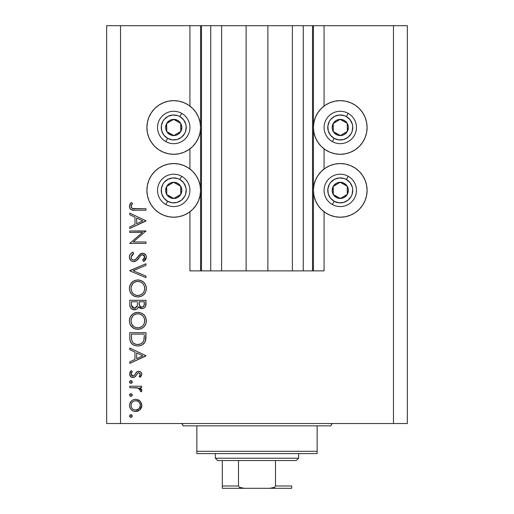 <?xml version="1.0" encoding="UTF-8"?>
<svg xmlns="http://www.w3.org/2000/svg" width="514" height="514" viewBox="0 0 514 514"><rect width="100%" height="100%" fill="white"/><g stroke="black" fill="none" stroke-linecap="round" stroke-linejoin="round"><path stroke-width="0.77" d="M201.417 270.878L189.923 270.878L189.923 211.781L189.923 270.878L200.563 270.878L200.563 25.7L189.923 25.7L189.923 106.077L189.923 25.7L120.533 25.7L120.533 423.536L393.467 423.536L393.467 25.7L313.437 25.7L313.437 270.878L312.512 270.878L312.512 25.7L267.871 25.7L267.871 270.878L246.129 270.878L246.129 25.7L201.488 25.7L201.488 270.878L200.563 270.878L200.563 25.7L201.488 25.7L201.488 270.878L210.74 270.878L210.74 25.7L210.74 270.878L221.611 270.878L221.611 25.7L221.611 270.878L246.129 270.878L246.129 25.7L267.871 25.7L267.871 270.878L292.389 270.878L292.389 25.7L292.389 270.878L303.26 270.878L303.26 25.7L303.26 270.878L312.512 270.878L201.488 270.878M189.923 168.99L189.923 148.867L189.923 168.99M201.417 25.7L120.533 25.7L120.533 423.536L106.655 423.536L407.345 423.536L393.467 423.536L393.467 25.7L407.345 25.7L407.345 423.536L407.345 25.7L324.077 25.7L324.077 106.077L324.077 25.7L312.512 25.7L312.512 270.878M312.583 25.7L313.437 25.7L313.437 270.878L324.077 270.878L324.077 211.781L324.077 270.878L312.583 270.878M324.077 168.99L324.077 148.867L324.077 168.99M312.512 25.7L201.488 25.7M355.174 149.78L350.535 152.26L345.504 153.789L340.268 154.303A26.831 26.831 0 0 1 313.437 127.472A26.831 26.831 0 0 1 340.268 100.641L345.504 101.155L350.535 102.684L355.174 105.164L359.241 108.499L362.576 112.566L365.056 117.205L366.585 122.236L367.099 127.472L366.585 132.708L365.056 137.739L362.576 142.378L359.241 146.445L355.174 149.78L352.135 151.534M340.268 163.555A26.831 26.831 0 0 1 367.099 190.386A26.831 26.831 0 0 1 340.268 217.216L335.032 216.702L330.001 215.173L325.362 212.693L321.295 209.359L317.96 205.292L315.48 200.653L313.951 195.622L313.437 190.386L313.951 185.149L315.48 180.118L317.96 175.48L321.295 171.413L325.362 168.078L330.001 165.598L335.032 164.069L340.268 163.555L345.504 164.069L350.535 165.598L355.174 168.078L359.241 171.413L362.576 175.48L365.056 180.118L366.585 185.149L367.099 190.386L366.585 195.622L365.056 200.653L362.576 205.292L359.241 209.359L355.174 212.693L350.535 215.173L345.504 216.702L340.268 217.216A26.831 26.831 0 0 1 313.437 190.386A26.831 26.831 0 0 1 340.268 163.555M178.968 153.789L173.732 154.303A26.831 26.831 0 0 1 146.901 127.472A26.831 26.831 0 0 1 173.732 100.641L178.968 101.155L183.999 102.684L188.638 105.164L192.705 108.499L196.04 112.566L198.52 117.205L200.049 122.236L200.563 127.472L200.049 132.708L198.52 137.739L196.04 142.378L192.705 146.445L188.638 149.78L183.999 152.26L178.968 153.789L173.732 154.303L168.496 153.789L163.465 152.26L158.826 149.78L154.759 146.445L151.424 142.378L148.944 137.739L147.415 132.708L146.901 127.472L147.415 122.236L148.944 117.205L151.424 112.566L154.759 108.499L158.826 105.164L161.865 103.41M188.638 212.693L183.999 215.173L178.968 216.702L173.732 217.216A26.831 26.831 0 0 1 146.901 190.386A26.831 26.831 0 0 1 173.732 163.555A26.831 26.831 0 0 1 200.563 190.386A26.831 26.831 0 0 1 173.732 217.216L168.496 216.702L163.465 215.173L158.826 212.693L154.759 209.359L151.424 205.292L148.944 200.653L147.415 195.622L146.901 190.386L147.415 185.149L148.944 180.118L151.424 175.48L154.759 171.413L158.826 168.078L163.465 165.598L168.496 164.069L173.732 163.555L178.968 164.069L183.999 165.598L188.638 168.078L192.705 171.413L196.04 175.48L198.52 180.118L200.049 185.149L200.563 190.386L200.049 195.622L198.52 200.653L196.04 205.292L192.705 209.359L188.638 212.693L185.599 214.447M129.785 232.418L142.5 232.418L129.785 232.418L129.785 230.966L145.976 230.966L133.235 241.965L145.976 241.965L145.976 243.418L129.785 243.418L142.5 232.418L129.785 243.418L145.976 243.418L145.976 241.965L133.235 241.965L145.976 230.966L129.785 230.966L129.785 232.418L129.785 230.966L145.976 231.268M133.749 261.684L132.034 261.318L130.614 260.277L129.387 257.501L129.509 255.869L130.389 254.089L132.561 252.329L132.908 252.136L133.73 253.505L131.892 254.938L131.044 257.353L131.751 259.236L133.428 260.206L135.792 259.294L140.997 253.543L143.374 253.248L145.796 254.97L146.374 256.782L146.188 258.478L143.65 261.478L142.654 260.161L144.1 258.831L144.704 256.563L144.203 255.368L142.68 254.629L140.804 255.484L136.467 260.682L133.749 261.684C136.043 261.273 137.784 260 138.979 257.874L140.592 255.696L142.68 254.629L144.73 257L142.654 260.161L143.65 261.478L146.394 257.167C146.239 254.758 144.98 253.428 142.616 253.177L140.149 254.077L135.362 259.654L133.775 260.232C132.008 259.955 131.096 258.902 131.031 257.058L133.73 253.505L132.908 252.136C130.742 253.119 129.56 254.758 129.367 257.058L129.367 257.058C129.573 259.814 131.038 261.356 133.749 261.684L133.749 261.684M145.976 276.114L145.976 277.669L129.785 270.82L145.976 263.759L145.976 265.32L133.216 270.717L145.976 276.114L145.976 277.669L129.785 270.82L145.976 277.669L145.976 276.114L133.216 270.717L145.976 265.32L145.976 263.759L129.785 270.608L145.976 263.759L145.976 265.32M129.367 288.489L129.971 285.219L131.809 282.456L134.546 280.58L137.81 279.95L141.074 280.567L143.869 282.366L145.738 285.103L146.394 288.36L145.803 291.669L143.965 294.471L141.189 296.36L137.887 296.976L134.617 296.366L131.854 294.509L129.984 291.759L129.367 288.489C129.843 293.687 132.683 296.514 137.887 296.976C143.143 296.501 145.976 293.629 146.394 288.36C145.867 283.195 143.008 280.393 137.81 279.95C132.625 280.451 129.817 283.291 129.367 288.489M137.81 312.332C132.625 312.833 129.817 315.673 129.367 320.871L129.971 317.601L131.809 314.838L134.546 312.962L137.81 312.332L141.074 312.949L143.869 314.748L145.738 317.485L146.394 320.742L145.803 324.051L143.965 326.853L141.189 328.742L137.887 329.358L134.617 328.748L131.854 326.891L129.984 324.141L129.367 320.871C129.843 326.069 132.683 328.896 137.887 329.358C143.143 328.883 145.976 326.011 146.394 320.742C145.867 315.577 143.008 312.775 137.81 312.332L138.227 312.345M129.785 349.623L129.785 348.036L145.976 355.72L129.785 363.398L129.785 361.817L134.976 359.427L134.976 352.084L129.785 349.623L129.785 348.036L129.785 349.623L134.976 352.084L134.976 359.427L129.785 361.817L129.785 363.398L145.976 355.926L129.785 363.398L129.785 361.817M129.579 416.019L129.971 415.068L130.929 414.669L131.88 415.061L132.278 416.019L131.88 416.976L130.929 417.368L129.971 416.97L129.579 416.019L130.929 417.368L132.278 416.019L130.929 414.669L129.579 416.019M158.826 105.164L163.465 102.684L168.496 101.155L173.732 100.641L178.968 101.155M345.504 153.789L340.268 154.303L335.032 153.789L330.001 152.26L325.362 149.78L321.295 146.445L317.96 142.378L315.48 137.739L313.951 132.708L313.437 127.472L313.951 122.236L315.48 117.205L317.96 112.566L321.295 108.499L325.362 105.164L330.001 102.684L335.032 101.155L340.268 100.641L345.504 101.155M139.866 400.933L135.67 399.307L138.953 400.233L141.344 402.97L141.8 406.073L140.72 408.996L137.932 411.155L135.67 411.553L133.319 411.104L131.333 409.774L130.248 408.341L129.676 406.638L129.676 404.242L131.327 401.093L133.319 399.764L135.67 399.307C131.918 399.654 129.888 401.697 129.579 405.437C129.894 409.176 131.925 411.213 135.67 411.553L139.872 409.934L141.825 405.437L140.316 401.376M129.579 395.054L129.971 394.103L130.929 393.705L131.88 394.097L132.278 395.054L131.88 396.011L130.929 396.403L129.971 396.005L129.579 395.054L130.929 396.403L132.278 395.054L130.929 393.705L129.579 395.054M129.785 387.684L129.785 386.232L129.785 387.684L129.785 386.232L141.62 386.232L141.62 387.684L139.872 387.684L141.671 389.676L141.421 391.835L140.161 391.038L140.354 390.062L139.84 389.034L138.266 388.076L129.785 387.684L137.823 387.941L140.373 390.293L140.161 391.038L141.421 391.835L141.825 390.569L139.872 387.684L141.62 387.684L141.62 386.232L129.785 386.232L141.62 386.232L141.62 387.684M129.579 381.979L129.971 381.022L130.929 380.63L131.88 381.022L132.278 381.979L131.88 382.93L130.929 383.328L129.971 382.93L129.579 381.979L130.929 383.328L132.278 381.979L130.929 380.63L129.579 381.973M138.722 371.288L140.515 371.795L141.774 373.678L141.684 375.156L140.142 377.308L139.127 376.319L140.258 374.879L140.341 373.974L139.082 372.766L137.707 373.138L135.336 376.511L133.479 377.482L131.07 376.942L129.631 374.725L129.997 372.175L131.179 370.665L132.278 371.628L131.128 373.292L131.16 374.738L132.74 376.049L134.167 375.567L136.64 372.027L138.722 371.288L136.897 371.828L134.064 375.663L132.933 376.062L131.031 373.974L132.278 371.628L131.179 370.665L129.579 374.044C129.746 376.164 130.884 377.321 132.998 377.514L134.822 376.961L137.707 373.138L138.78 372.74L140.373 374.276L139.127 376.319L140.142 377.308L141.825 374.276C141.652 372.399 140.618 371.404 138.722 371.288L138.722 371.288M129.785 337.692C129.836 342.902 132.464 345.659 137.675 345.961L135.259 345.671L133.017 344.721L130.749 342.427L129.862 339.317L129.785 332.674L145.976 332.674L145.88 338.54L144.89 342.195L142.352 344.778L140.097 345.691L137.675 345.961C141.344 345.993 143.914 344.367 145.391 341.084L145.976 332.674L129.785 332.674L129.785 337.692L129.785 332.674L145.976 332.674L145.957 337.242M129.798 305.155L129.785 300.292L129.785 304.673L129.785 300.292L145.976 300.292L145.597 306.19L144.53 307.687L142.886 308.503L140.45 308.342L138.517 306.723L137.501 308.535L136.396 309.377L133.415 309.749L130.967 308.278L130.048 306.588L129.785 304.673C129.862 307.751 131.391 309.473 134.379 309.846C136.461 309.749 137.842 308.715 138.517 306.723L141.967 308.599C144.82 308.175 146.156 306.46 145.976 303.453L145.976 300.292L129.785 300.292L145.976 300.292L145.976 303.453M129.785 214.698L129.785 213.111L145.976 220.795L129.785 228.473L129.785 226.892L134.976 224.502L134.976 217.159L129.785 214.698L129.785 213.111L129.785 214.698L134.976 217.159L134.976 224.502L129.785 226.892L129.785 228.473L145.976 221.001L129.785 228.473L129.785 226.892M131.719 204.566L131.057 206.846L132.535 208.53L145.976 208.755L145.976 210.207L134.064 210.187L131.192 209.68L129.811 208.324L129.367 206.429L129.913 204.302L131.237 202.529L132.483 203.383L131.031 206.512L132.483 203.383L131.237 202.529L129.367 206.429C129.907 209.391 131.802 210.65 135.041 210.207L145.976 210.207L145.976 208.755L135.208 208.755C133.01 209.14 131.623 208.388 131.031 206.512L131.134 207.155M106.655 423.536L106.655 25.7L106.655 423.536M120.533 25.7L106.655 25.7L120.533 25.7M163.465 215.173L158.826 212.693M151.424 205.292L148.944 200.653M147.415 195.622L146.901 190.386L147.415 185.149M168.496 101.155L173.732 100.641A26.831 26.831 0 0 1 200.563 127.472A26.831 26.831 0 0 1 173.732 154.303L168.496 153.789M151.424 142.378L148.944 137.739M147.415 132.708L146.901 127.472L147.415 122.236M148.944 117.205L151.424 112.566M366.585 185.149L367.099 190.386L366.585 195.622M365.056 200.653L362.576 205.292M355.174 212.693L350.535 215.173M362.576 112.566L365.056 117.205M366.585 122.236L367.099 127.472L366.585 132.708M365.056 137.739L362.576 142.378M335.032 101.155L340.268 100.641A26.831 26.831 0 0 1 367.099 127.472A26.831 26.831 0 0 1 340.268 154.303L335.032 153.789M132.059 415.273L132.246 415.742M132.278 416.019L131.192 417.342M130.389 417.259L129.605 416.308M129.605 415.742L129.978 415.061M141.71 404.177L141.8 404.807M141.8 406.066L141.825 405.437M141.344 407.898L141.71 406.696M141.337 407.917L140.322 409.485M132.278 410.545L131.34 409.786M130.222 408.296L130.003 407.808M129.798 407.184L129.682 406.658M129.676 404.229L129.984 403.111M131.321 401.1L132.098 400.451M135.67 399.307L135.066 399.333M137.958 399.725L138.928 400.213M138.992 400.258L139.313 400.477M133.891 401.106L132.342 402.128M138.639 401.813L136.576 400.843L134.752 400.843M139.018 408.694L140.02 407.229L138.639 409.048L139.333 408.347L140.373 405.43C140.084 408.283 138.517 409.838 135.657 410.101L138.96 408.752M137.456 409.761L138.639 409.048M136.576 410.018L137.026 409.915M134.758 410.018L135.657 410.101C132.811 409.838 131.269 408.283 131.031 405.43L131.366 407.242M131.359 407.223L132.188 408.572M132.342 408.739L133.871 409.754L136.12 410.082M131.366 403.631L131.031 405.43C131.269 402.584 132.811 401.029 135.657 400.759C138.517 401.023 140.084 402.584 140.373 405.43L140.02 403.631L138.979 402.128M131.892 394.109L132.252 394.791M132.278 395.054L130.929 396.403L129.907 395.941M129.605 394.778L129.984 394.09M130.177 393.936L130.929 393.705M141.478 389.259L141.671 389.683M141.787 390.12L141.793 390.903M141.421 391.835L140.161 391.038L140.303 389.837L139.506 388.712M140.161 391.038L140.373 390.293M139.121 388.455L138.709 388.25M138.677 388.237L137.328 387.845M136.82 387.787L135.201 387.704M134.983 387.697L135.799 387.723M131.88 381.022L132.175 381.446M132.175 382.5L131.892 382.924M130.652 383.296L129.676 382.493M129.605 381.716L129.971 381.028M130.421 380.72L130.929 380.63M131.88 382.93L132.175 382.493M141.787 374.738L141.684 375.156M140.977 376.421L140.463 377M140.142 377.308L139.358 376.113M139.988 375.4L140.373 374.276M139.082 372.766L138.375 372.791M138.78 372.74L138.093 372.901M136.126 375.445L135.767 375.985M133.968 377.372L133.479 377.482M132.998 377.514L132.657 377.501M132.304 377.449L131.68 377.27M131.064 376.935L129.984 375.747M130.819 370.986L130.517 371.326M131.179 370.665L132.278 371.628L132.027 371.86M131.398 372.669L131.128 373.292M131.057 373.633L131.141 374.687M131.327 375.098L132.175 375.888M133.813 375.83L132.933 376.062L134.257 375.471M134.437 375.259L134.732 374.828M135.002 374.372L135.285 373.864M135.747 373.093L135.979 372.766M136.403 372.258L137.103 371.699M137.315 371.59L137.771 371.416M140.521 371.802L140.958 372.155M141.607 373.1L141.825 374.276M140.92 372.117L139.904 371.481M129.579 374.044L129.592 374.385M145.976 355.72L129.785 348.036L145.976 355.72M142.821 355.804L136.634 358.656L136.634 352.874L142.821 355.804L136.634 352.874L136.634 358.656L142.821 355.804M145.95 337.345L145.88 338.54M145.873 338.553L145.77 339.478M145.713 339.844L145.584 340.454M144.89 342.202L144.293 343.095M142.346 344.785L141.26 345.318M140.097 345.691L138.908 345.896M137.675 345.961L137.27 345.954M133.73 345.119L133.03 344.727M133.004 344.708L132.355 344.251M130.145 340.93L130.029 340.441M129.862 339.324L129.804 338.508M131.276 343.198L131.738 343.712M143.477 343.956L143.856 343.59M144.318 335.269L143.862 340.242L144.318 335.269M143.695 340.724L143.862 340.242C142.802 343.076 140.74 344.496 137.681 344.509L140.778 343.866M142.314 342.819L140.637 343.93L142.314 342.819L143.502 341.18M131.623 339.497L132.214 341.489L133.344 342.979L135.812 344.29L137.681 344.509C134.835 344.515 132.895 343.217 131.86 340.615L132.188 341.431M131.513 338.315L131.443 334.132L144.318 334.132L131.443 334.132L131.59 339.221M138.831 344.431L139.679 344.264M143.669 340.795L143.946 339.94M132.702 342.273L133.287 342.928M134.848 343.962L136.216 344.38M138.639 312.371L139.48 312.486M141.845 313.302L142.551 313.707M143.335 314.272L143.856 314.735M143.971 314.851L144.428 315.345M144.473 315.403L144.909 315.981M145.321 316.63L146.394 320.742M145.803 324.045L145.456 324.816L145.803 324.051M145.436 324.848L145.057 325.503M145.083 325.458L143.971 326.84M141.119 328.767L140.528 328.973M135.413 329.018L133.903 328.42M133.1 327.926L130.402 325.002M130.961 325.87L130.434 325.066M129.515 319.207L129.618 318.719M129.766 318.166L129.971 317.601M130.569 316.412L133.062 313.778M133.216 313.668L133.691 313.379M134.109 313.161L135.124 312.743M136.094 312.493L135.336 312.679M137.392 312.345L136.975 312.371M133.858 328.388L133.229 328.016M133.563 326.39L131.796 324.135L133.531 326.364L135.722 327.572M132.278 316.72L132.965 315.879L131.295 318.796L131.031 320.813C131.359 316.573 133.621 314.234 137.816 313.784C142.044 314.202 144.35 316.547 144.73 320.813L144.723 321.154L144.73 320.813C144.389 325.092 142.108 327.457 137.893 327.9C133.634 327.482 131.346 325.118 131.031 320.813L131.603 323.717M142.294 315.429L139.872 314.08M143.965 324.064L144.697 321.494L144.415 318.725M134 326.724L136.525 327.778L139.255 327.778L142.282 326.287L143.605 324.713M139.859 327.63L142.294 326.281M142.706 325.882L143.22 325.278M144.395 323.004L144.607 322.175M132.162 324.797L133.531 326.364M139.243 313.925L136.467 313.913L133.974 314.986M136.428 313.919L135.24 314.279M131.507 318.153L131.179 319.265M144.601 319.451L143.971 317.626M144.203 318.14L143.29 316.508M143.573 316.926L142.699 315.814M145.899 304.841L145.166 306.999M143.759 308.188L142.423 308.573M141.967 308.599L141.453 308.573M140.945 308.484L140.014 308.149M139.981 308.13L138.844 307.192M138.812 307.147L138.517 306.723M138.247 307.385L137.932 307.976M137.925 307.982L138.253 307.372M136.621 309.248L135.754 309.64M135.735 309.646L135.073 309.794M133.852 309.813L133.454 309.756M133.402 309.743L132.599 309.492M132.49 309.441L131.905 309.113M131.674 308.946L130.646 307.847M130.415 307.475L130.055 306.601M129.907 306.003L129.849 305.644M145.944 304.378L145.97 303.915M137.437 304.23L137.463 302.714M132.933 307.95L131.925 306.819L132.933 307.95L134.88 308.349M131.578 305.727L131.925 306.819M139.178 303.98L139.975 306.241L141.935 307.147C139.769 306.607 138.838 305.136 139.127 302.727L139.127 301.75L144.318 301.75L144.318 303.723C144.485 305.657 143.689 306.794 141.935 307.147L142.821 306.986M142.519 307.083L144.1 305.477L144.318 301.75L139.127 301.75L139.255 304.622M139.975 306.248L140.309 306.562M136.64 307.192L137.277 305.74L134.379 308.387C132.137 307.828 131.16 306.299 131.443 303.819L131.443 301.75L137.463 301.75L131.443 301.75L131.443 303.819M131.526 305.38L134.379 308.387L135.683 308.059M144.1 305.477L144.318 303.723M139.127 302.727L139.165 303.832M140.534 306.729L140.855 306.909M141.202 307.038L141.562 307.121M138.227 279.963L137.392 279.963M138.639 279.989L139.467 280.104M141.838 280.914L142.551 281.331M143.335 281.89L143.856 282.353M143.971 282.469L144.909 283.599M146.027 285.887L146.394 288.36M145.436 292.466L145.057 293.121M144.993 293.211L143.997 294.432M141.119 296.385L140.534 296.591M135.413 296.636L134.674 296.392M134.565 296.347L133.897 296.032M133.094 295.544L132.535 295.126M131.854 294.509L130.402 292.62M130.967 293.494L130.434 292.684M129.515 286.825L129.618 286.337M129.766 285.784L129.971 285.206M130.569 284.03L133.062 281.396M133.216 281.293L133.691 280.997M134.103 280.779L135.124 280.361M145.539 284.672L145.321 284.248M137.052 296.938L137.469 296.963M133.563 294.008L131.796 291.753L133.531 293.982L135.722 295.19M132.278 284.338L132.965 283.497L131.295 286.414L131.031 288.431C131.359 284.191 133.621 281.852 137.816 281.402C142.044 281.82 144.35 284.165 144.73 288.431L144.723 288.772L144.73 288.431C144.389 292.71 142.108 295.075 137.893 295.518C133.634 295.1 131.346 292.736 131.031 288.431L131.603 291.335M142.294 283.047L139.872 281.698M143.965 291.682L144.697 289.112L144.415 286.343M134 294.342L136.525 295.396L139.255 295.396L142.282 293.905L143.605 292.331M139.859 295.248L142.294 293.899M142.706 293.5L143.22 292.896M144.395 290.622L144.607 289.793M132.162 292.415L133.531 293.982M139.243 281.543L136.467 281.531L133.974 282.604M136.428 281.537L135.24 281.897M131.507 285.771L131.179 286.883M144.601 287.069L143.971 285.244M144.203 285.758L143.29 284.126M143.573 284.544L142.699 283.432M129.387 256.608L129.432 256.261M129.509 255.869L129.624 255.484M129.843 254.957L130.71 253.723M131.237 253.235L131.558 252.984M131.757 252.843L132.201 252.547M132.908 252.136L133.73 253.505L131.706 255.162M131.051 256.769L131.076 257.642M131.443 258.748L131.751 259.236M131.88 259.377L132.445 259.853M133.1 260.135L134.52 260.11M135.002 259.885L136.204 258.895M135.368 259.647L135.792 259.3M137.367 257.52L137.945 256.73L137.367 257.52M140.418 253.884L140.772 253.659M140.997 253.543L142.275 253.19M143.374 253.248L144.762 253.839M144.775 253.852L145.244 254.244M145.353 254.359L145.777 254.938M146.374 256.782L146.394 257.167M146.374 257.495L145.732 259.461M146.182 258.491L145.944 259.075M145.584 259.673L145.044 260.309M144.685 260.649L143.65 261.478L142.654 260.161L143.657 259.313M143.766 259.197L144.093 258.831M144.1 258.825L144.569 257.977M144.691 257.495L144.614 256.152M144.44 255.728L142.359 254.648M142.082 254.706L141.658 254.86M140.373 255.953L141.093 255.22M138.478 258.548L137.283 259.943M135.388 261.324L134.597 261.587M134.584 261.594L134.167 261.658M132.869 261.594L132.445 261.485M132.034 261.318L130.614 260.277M131.166 260.791L130.338 259.955M146.329 256.402L145.796 254.97M133.775 260.232L132.503 259.885M133.441 260.206L133.113 260.142M145.976 241.965L145.976 243.418L129.785 243.418L129.785 243.09M145.976 220.795L129.785 213.111L145.976 220.795M142.821 220.879L136.634 223.731L136.634 217.949L142.821 220.879L136.634 217.949L136.634 223.731L142.821 220.879M145.976 208.755L145.976 210.207L135.041 210.207M132.117 209.995L131.642 209.866M130.023 208.665L130.787 209.429M129.811 208.324L129.47 207.405M129.367 206.429L129.901 204.315M131.237 202.529L132.483 203.383L132.149 203.878M132.143 203.885L131.822 204.392M131.263 205.452L131.051 206.242M131.141 207.174L131.436 207.746M131.456 207.772L131.88 208.196M131.95 208.241L132.439 208.498M132.863 208.613L133.19 208.658M133.299 208.671L133.858 208.716M133.897 208.723L135.208 208.755M131.828 204.392L132.143 203.878M131.109 404.518L131.109 406.343M131.777 408.039L132.355 408.752M140.02 407.229L140.283 404.518M135.657 400.759L133.871 401.113M131.783 402.828L131.359 403.644M131.443 335.989L131.462 337.152M136.737 344.457L138.182 344.496M142.982 342.054L143.496 341.187M144.113 339.015L144.241 337.769M144.299 336.522L144.312 335.893M131.038 321.154L131.057 321.501M131.513 323.505L132.124 324.739M137.206 327.874L138.574 327.874M144.697 321.494L144.723 321.154M144.73 320.813L144.697 320.126M142.339 315.467L141.106 314.6M139.847 314.073L139.178 313.913M138.497 313.816L136.467 313.913M135.169 314.311L133.987 314.979M131.147 319.457L131.031 320.813M136.917 306.742L137.341 305.367M137.386 304.988L137.411 304.609M134.912 308.342L135.42 308.188M131.038 288.772L131.057 289.119M131.513 291.123L132.124 292.357M137.206 295.492L138.574 295.492M144.697 289.112L144.723 288.772M144.73 288.431L144.697 287.744M142.339 283.086L141.106 282.218M139.847 281.691L139.178 281.531M138.497 281.434L136.467 281.531M135.169 281.929L133.987 282.597M131.147 287.075L131.031 288.431M172.074 134.578L173.835 135.567A8.095 8.095 0 0 1 169.774 134.533L170.307 133.589L172.074 134.578L170.307 133.589L169.774 134.533L171.74 135.317L175.929 135.266L177.87 134.43L180.793 131.43L181.827 127.369L181.526 125.275L180.69 123.334L177.69 120.411L173.629 119.376L171.535 119.678L169.594 120.514L166.671 123.514L165.636 127.575L165.938 129.669L166.774 131.61L169.774 134.533A8.095 8.095 0 0 1 173.629 119.376A8.095 8.095 0 0 1 180.793 131.43L180.69 123.334L177.189 121.368L173.629 119.376L166.671 123.514L166.774 131.61L170.307 133.589L166.774 131.61L166.671 123.514L173.629 119.376L177.189 121.368L180.69 123.334L180.793 131.43A8.095 8.095 0 0 1 173.835 135.567L180.793 131.43L173.835 135.567L172.074 134.578M179.836 116.575A12.49 12.49 0 0 1 184.629 133.576A12.49 12.49 0 0 1 167.628 138.369L165.816 141.594A16.191 16.191 0 0 0 187.854 135.388A16.191 16.191 0 0 0 181.648 113.35L179.836 116.575L183.543 119.743L185.753 124.086L186.184 126.495L185.612 131.333L184.629 133.576L181.461 137.283L177.118 139.493L172.261 139.872L167.628 138.369L163.921 135.201L161.711 130.858L161.332 126.001L162.835 121.368L164.236 119.357L168.065 116.344L172.755 115.02L177.593 115.592L179.836 116.575L181.648 113.35A16.191 16.191 0 0 1 187.854 135.388A16.191 16.191 0 0 1 165.816 141.594A16.191 16.191 0 0 1 159.61 119.556A16.191 16.191 0 0 1 181.648 113.35A16.191 16.191 0 0 0 159.61 119.556A16.191 16.191 0 0 0 165.816 141.594L167.628 138.369A12.49 12.49 0 0 1 162.835 121.368A12.49 12.49 0 0 1 179.836 116.575M338.61 134.578L340.371 135.567A8.095 8.095 0 0 1 336.31 134.533L336.843 133.589L338.61 134.578L336.843 133.589L336.31 134.533L338.276 135.317L342.465 135.266L344.406 134.43L347.329 131.43L348.363 127.369L348.062 125.275L347.226 123.334L344.226 120.411L340.165 119.376L338.071 119.678L336.13 120.514L333.207 123.514L332.172 127.575L332.474 129.669L333.31 131.61L336.31 134.533A8.095 8.095 0 0 1 340.165 119.376A8.095 8.095 0 0 1 347.329 131.43L347.226 123.334L343.725 121.368L340.165 119.376L333.207 123.514L333.31 131.61L336.843 133.589L333.31 131.61L333.207 123.514L340.165 119.376L343.725 121.368L347.226 123.334L347.329 131.43A8.095 8.095 0 0 1 340.371 135.567L347.329 131.43L340.371 135.567L338.61 134.578M346.372 116.575A12.49 12.49 0 0 1 351.165 133.576A12.49 12.49 0 0 1 334.164 138.369L332.352 141.594A16.191 16.191 0 0 0 354.39 135.388A16.191 16.191 0 0 0 348.184 113.35L346.372 116.575L350.079 119.743L352.289 124.086L352.72 126.495L352.148 131.333L351.165 133.576L347.997 137.283L343.654 139.493L338.797 139.872L334.164 138.369L330.457 135.201L328.247 130.858L327.868 126.001L329.371 121.368L330.772 119.357L334.601 116.344L339.291 115.02L344.129 115.592L346.372 116.575L348.184 113.35A16.191 16.191 0 0 1 354.39 135.388A16.191 16.191 0 0 1 332.352 141.594A16.191 16.191 0 0 1 326.146 119.556A16.191 16.191 0 0 1 348.184 113.35A16.191 16.191 0 0 0 326.146 119.556A16.191 16.191 0 0 0 332.352 141.594L334.164 138.369A12.49 12.49 0 0 1 329.371 121.368A12.49 12.49 0 0 1 346.372 116.575M338.61 197.492L340.371 198.481A8.095 8.095 0 0 1 336.31 197.447L336.843 196.502L338.61 197.492L336.843 196.502L336.31 197.447L338.276 198.231L342.465 198.179L344.406 197.344L347.329 194.343L348.363 190.283L348.062 188.188L347.226 186.248L344.226 183.325L340.165 182.29L338.071 182.592L336.13 183.427L333.207 186.428L332.172 190.488L332.474 192.583L333.31 194.523L336.31 197.447A8.095 8.095 0 0 1 340.165 182.29A8.095 8.095 0 0 1 347.329 194.343L347.226 186.248L343.725 184.282L340.165 182.29L333.207 186.428L333.31 194.523L336.843 196.502L333.31 194.523L333.207 186.428L340.165 182.29L343.725 184.282L347.226 186.248L347.329 194.343A8.095 8.095 0 0 1 340.371 198.481L347.329 194.343L340.371 198.481L338.61 197.492M346.372 179.489A12.49 12.49 0 0 1 351.165 196.489A12.49 12.49 0 0 1 334.164 201.282L332.352 204.508A16.191 16.191 0 0 0 354.39 198.301A16.191 16.191 0 0 0 348.184 176.263L346.372 179.489L350.079 182.656L352.289 187L352.72 189.409L352.148 194.247L351.165 196.489L347.997 200.197L343.654 202.407L338.797 202.786L334.164 201.282L330.457 198.115L328.247 193.772L327.868 188.914L329.371 184.282L330.772 182.271L334.601 179.257L339.291 177.934L344.129 178.506L346.372 179.489L348.184 176.263A16.191 16.191 0 0 1 354.39 198.301A16.191 16.191 0 0 1 332.352 204.508A16.191 16.191 0 0 1 326.146 182.47A16.191 16.191 0 0 1 348.184 176.263A16.191 16.191 0 0 0 326.146 182.47A16.191 16.191 0 0 0 332.352 204.508L334.164 201.282A12.49 12.49 0 0 1 329.371 184.282A12.49 12.49 0 0 1 346.372 179.489M172.074 197.492L173.835 198.481A8.095 8.095 0 0 1 169.774 197.447L170.307 196.502L172.074 197.492L170.307 196.502L169.774 197.447L171.74 198.231L175.929 198.179L177.87 197.344L180.793 194.343L181.827 190.283L181.526 188.188L180.69 186.248L177.69 183.325L173.629 182.29L171.535 182.592L169.594 183.427L166.671 186.428L165.636 190.488L165.938 192.583L166.774 194.523L169.774 197.447A8.095 8.095 0 0 1 173.629 182.29A8.095 8.095 0 0 1 180.793 194.343L180.69 186.248L177.189 184.282L173.629 182.29L166.671 186.428L166.774 194.523L170.307 196.502L166.774 194.523L166.671 186.428L173.629 182.29L177.189 184.282L180.69 186.248L180.793 194.343A8.095 8.095 0 0 1 173.835 198.481L180.793 194.343L173.835 198.481L172.074 197.492M179.836 179.489A12.49 12.49 0 0 1 184.629 196.489A12.49 12.49 0 0 1 167.628 201.282L165.816 204.508A16.191 16.191 0 0 0 187.854 198.301A16.191 16.191 0 0 0 181.648 176.263L179.836 179.489L183.543 182.656L185.753 187L186.184 189.409L185.612 194.247L184.629 196.489L181.461 200.197L177.118 202.407L172.261 202.786L167.628 201.282L163.921 198.115L161.711 193.772L161.332 188.914L162.835 184.282L164.236 182.271L168.065 179.257L172.755 177.934L177.593 178.506L179.836 179.489L181.648 176.263A16.191 16.191 0 0 1 187.854 198.301A16.191 16.191 0 0 1 165.816 204.508A16.191 16.191 0 0 1 159.61 182.47A16.191 16.191 0 0 1 181.648 176.263A16.191 16.191 0 0 0 159.61 182.47A16.191 16.191 0 0 0 165.816 204.508L167.628 201.282A12.49 12.49 0 0 1 162.835 184.282A12.49 12.49 0 0 1 179.836 179.489M180.671 423.536A2.313 2.313 0 0 1 182.984 425.849A2.313 2.313 0 0 0 180.671 423.536M331.016 425.849A2.313 2.313 0 0 1 333.329 423.536A2.313 2.313 0 0 0 331.016 425.849L196.862 425.849L196.862 451.292L317.138 451.292L317.138 425.849L182.984 425.849L196.862 425.849L196.862 453.605L317.138 453.605L196.862 453.605L196.862 451.292L317.138 451.292L317.138 425.849L331.016 425.849M317.138 453.605L317.138 451.292L317.138 453.605M222.305 486.752L222.305 460.544L222.305 485.987L238.496 485.987L239.383 487.298L240.886 487.934L244.124 488.3L291.695 488.3L269.876 488.3L273.12 487.934L274.617 487.298L275.504 485.987L291.695 485.987L291.695 488.3L291.695 485.987L275.504 485.987L275.504 460.544L296.321 460.544L298.634 458.231L215.366 458.231L217.679 460.544L275.504 460.544L217.679 460.544L215.366 458.231L298.634 458.231L298.634 453.605L298.634 458.231L296.321 460.544L275.504 460.544L275.504 485.987L274.617 487.298L269.876 488.3L244.124 488.3L239.383 487.298L238.496 485.987L238.496 460.544L238.496 485.987L222.305 485.987L222.305 488.3L244.124 488.3L222.305 488.3M215.366 453.605L215.366 458.231L215.366 453.605M291.695 485.987L291.695 488.223"/></g></svg>
